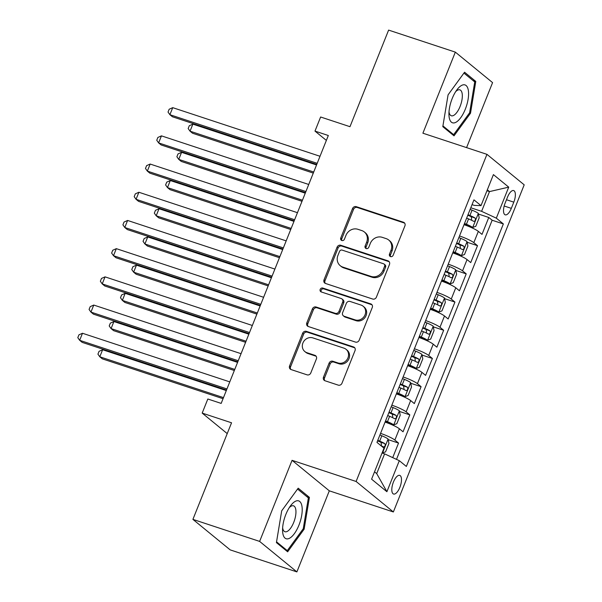 <?xml version="1.0" encoding="UTF-8"?>
<svg xmlns="http://www.w3.org/2000/svg" width="602" height="602" viewBox="0 0 602 602"><rect width="100%" height="100%" fill="white"/><g stroke="black" fill="none" stroke-linecap="round" stroke-linejoin="round"><path stroke-width="0.9" d="M390.547 256.602A2.107 1.911 -50.7 0 0 393.159 255.271L404.92 225.863A3.01 2.724 -50.7 0 0 403.408 222.228L356.256 206.659A3.01 2.724 -50.7 0 0 352.531 208.563L340.762 237.978A2.107 1.911 -50.7 0 0 341.823 240.522A2.107 1.911 -50.7 0 0 344.434 239.19L345.954 235.382A9.632 8.721 -50.7 0 1 357.881 229.294L361.81 230.589A9.632 8.721 -50.7 0 1 364.368 231.988A9.632 8.721 -50.7 0 1 366.648 242.215L365.128 246.022A2.107 1.911 -50.7 0 0 366.182 248.558A2.107 1.911 -50.7 0 0 368.793 247.226L370.313 243.426A9.632 8.721 -50.7 0 1 382.24 237.331L386.168 238.633A9.632 8.721 -50.7 0 1 388.734 240.032A9.632 8.721 -50.7 0 1 391.014 250.251L389.486 254.059A2.107 1.911 -50.7 0 0 390.547 256.602M399.871 487.349A9.813 3.936 108.3 0 0 399.72 475.384A9.813 3.936 108.3 0 0 393.422 482.074A9.813 3.936 108.3 0 0 393.565 494.031A9.813 3.936 108.3 0 0 399.871 487.349M323.507 377.13A3.01 2.724 -50.7 0 0 325.02 380.765L338.249 385.13A3.01 2.724 -50.7 0 0 341.981 383.226L355.045 350.56A3.01 2.724 -50.7 0 0 353.532 346.933L306.38 331.363A3.01 2.724 -50.7 0 0 302.648 333.267L289.585 365.933A3.01 2.724 -50.7 0 0 291.097 369.568L307.08 374.843A3.01 2.724 -50.7 0 0 310.805 372.939L316.396 358.958A3.01 2.724 -50.7 0 0 314.884 355.323L306.96 352.712A8.052 7.292 -50.7 0 1 304.823 351.538A8.052 7.292 -50.7 0 1 303.506 341.785A8.052 7.292 -50.7 0 1 312.882 337.903L343.923 348.144A8.052 7.292 -50.7 0 1 346.067 349.318A8.052 7.292 -50.7 0 1 347.377 359.07A8.052 7.292 -50.7 0 1 338 362.953L332.831 361.245A3.01 2.724 -50.7 0 0 329.098 363.149L323.507 377.13L324.516 377.951A3.01 2.724 -50.7 0 0 324.779 380.667M466.58 147.618L492.579 82.617L455.33 52.126L388.614 30.1L349.98 126.691L320.625 116.999L314.981 131.101L328.323 135.503L221.167 403.408L207.825 399.006L202.189 413.1L227.225 433.598M259.628 541.409L296.884 571.9L329.309 490.826L292.06 460.327L259.628 541.409L192.911 519.383L231.544 422.792L202.189 413.1M292.06 460.327L356.106 481.472L486.95 154.345L524.199 184.837L393.362 511.963L356.106 481.472M455.33 52.126L422.897 133.2L486.95 154.345M372.683 299.043A3.01 2.724 -50.7 0 0 376.408 297.14L389.471 264.474A3.01 2.724 -50.7 0 0 387.959 260.839L340.807 245.277A3.01 2.724 -50.7 0 0 337.082 247.181L324.019 279.847A3.01 2.724 -50.7 0 0 325.531 283.474L372.683 299.043M372.262 307.517L359.191 340.183A3.01 2.724 -50.7 0 1 355.466 342.087L308.314 326.517A3.01 2.724 -50.7 0 1 306.802 322.89L312.393 308.909A3.01 2.724 -50.7 0 1 316.118 307.005L335.246 313.318A3.01 2.724 -50.7 0 0 338.971 311.415L342.681 302.144A3.01 2.724 -50.7 0 0 341.168 298.509L321.257 291.94A2.107 1.911 -50.7 0 1 320.354 289.08A2.107 1.911 -50.7 0 1 322.807 288.065L370.749 303.89A3.01 2.724 -50.7 0 1 372.262 307.517M296.884 571.9L230.167 549.874L192.911 519.383M392.715 457.625L398.539 443.072L388.192 439.656M380.562 433.372A12.266 1.708 21.8 0 1 394.867 440.062L399.374 428.782L403.054 431.792L409.819 414.868L399.472 411.452M391.842 405.176A12.266 1.708 21.8 0 1 406.147 411.858L410.654 400.578L414.334 403.588L421.099 386.672L410.752 383.256M403.114 376.972A12.266 1.708 21.8 0 1 417.427 383.662L421.934 372.382L425.606 375.385L432.379 358.468L422.032 355.052M414.394 348.769A12.266 1.708 21.8 0 1 428.699 355.458L433.214 344.178L436.886 347.188L443.659 330.265L433.312 326.848M425.674 320.573A12.266 1.708 21.8 0 1 439.979 327.262L444.494 315.982L448.166 318.985L454.939 302.069L444.592 298.652M436.954 292.369A12.266 1.708 21.8 0 1 451.259 299.059L455.774 287.779L459.446 290.789L466.219 273.865L455.872 270.448M448.234 264.173A12.266 1.708 21.8 0 1 462.539 270.855L467.054 259.575L470.726 262.585L477.499 245.669L473.819 242.659A12.266 1.708 -158.2 0 0 459.514 235.969M467.152 242.252L477.499 245.669M507.561 197.042L505.078 203.25A9.512 3.808 108.3 0 0 505.221 214.831A9.512 3.808 108.3 0 0 511.324 208.36L513.799 202.152A9.512 3.808 108.3 0 0 513.664 190.571A9.512 3.808 108.3 0 0 507.561 197.042M374.534 471.825L376.709 473.601L384.603 453.863L399.307 460.68L406.35 466.452L503.355 223.929L496.311 218.157L481.608 211.332L470.794 207.765M399.307 460.68L386.898 491.706L371.592 479.177L384.001 448.151L376.957 442.387L473.955 199.856L481.006 205.628L493.414 174.61L508.72 187.139L496.311 218.157M396.492 459.379L492.15 220.227L488.779 217.465L482.006 234.381L478.334 231.379A12.266 1.708 -158.2 0 0 464.029 224.689M462.539 270.855L466.219 273.865M451.259 299.059L454.939 302.069M439.979 327.262L443.659 330.265M428.699 355.458L432.379 358.468M417.427 383.662L421.099 386.672M406.147 411.858L409.819 414.868M394.867 440.062L398.539 443.072M384.603 453.863L382.059 453.02M481.608 211.332L489.501 191.594L487.327 189.818M486.958 190.751L489.501 191.594L508.72 187.139M472.043 204.642L474.361 205.402L481.006 205.628M329.309 490.826L393.362 511.963M314.981 131.101L326.359 140.409M478.432 214.049L488.779 217.465M492.15 220.227L503.355 223.929M467.054 259.575A12.266 1.708 -158.2 0 0 452.749 252.893M455.774 287.779A12.266 1.708 -158.2 0 0 441.469 281.089M444.494 315.982A12.266 1.708 -158.2 0 0 430.189 309.293M433.214 344.178A12.266 1.708 -158.2 0 0 418.909 337.489M421.934 372.382A12.266 1.708 -158.2 0 0 407.629 365.692M410.654 400.578A12.266 1.708 -158.2 0 0 396.349 393.889M399.374 428.782A12.266 1.708 -158.2 0 0 385.069 422.092M386.898 491.706L376.709 473.601M448.076 94.845L442.801 126.653L454.013 135.841L470.508 113.214L475.783 81.413L464.563 72.225L448.076 94.845M287.643 551.801L304.138 529.173L309.413 497.372L298.193 488.184L281.698 510.812L276.423 542.613L287.643 551.801M472.954 80.472L475.783 81.413M469.53 112.89L470.508 113.214M306.584 496.432L309.413 497.372M303.152 528.849L304.138 529.173M390.57 256.61A2.107 1.911 -50.7 0 1 390.495 254.887L392.015 251.079A9.632 8.721 -50.7 0 0 389.735 240.86L388.734 240.032M364.368 231.988L365.376 232.816A9.632 8.721 -50.7 0 1 367.656 243.035L366.136 246.843A2.107 1.911 -50.7 0 0 366.212 248.566M404.657 223.146A3.01 2.724 -50.7 0 0 404.416 223.049L357.264 207.487A3.01 2.724 -50.7 0 0 353.532 209.391L341.77 238.798A2.107 1.911 -50.7 0 0 341.846 240.529M389.208 261.757A3.01 2.724 -50.7 0 0 388.967 261.667L341.816 246.105A3.01 2.724 -50.7 0 0 338.091 248.001L325.027 280.667A3.01 2.724 -50.7 0 0 325.291 283.384M384.588 266.31A2.107 1.911 -50.7 0 0 383.534 263.766L342.139 250.101A2.107 1.911 -50.7 0 0 339.536 251.433L337.925 255.451A9.632 8.721 -50.7 0 0 340.205 265.67A9.632 8.721 -50.7 0 0 342.764 267.077L371.058 276.416A9.632 8.721 -50.7 0 0 382.985 270.321L384.588 266.31L385.596 267.137A2.107 1.911 -50.7 0 0 385.099 264.895L384.091 264.075M340.205 265.67L341.214 266.498A9.632 8.721 -50.7 0 0 343.772 267.898L342.764 267.077M385.596 267.137L383.993 271.148A9.632 8.721 -50.7 0 1 372.066 277.236L343.772 267.898M341.966 298.946L342.974 299.773A3.01 2.724 -50.7 0 1 343.689 302.964L339.979 312.242A3.01 2.724 -50.7 0 1 336.247 314.146L317.126 307.833A3.01 2.724 -50.7 0 0 313.401 309.737L307.81 323.71A3.01 2.724 -50.7 0 0 308.073 326.427M371.991 304.808A3.01 2.724 -50.7 0 0 371.75 304.71L323.816 288.885A2.107 1.911 -50.7 0 0 321.28 291.947M355.09 319.865A8.052 7.292 -50.7 0 0 364.466 315.982A8.052 7.292 -50.7 0 0 363.149 306.23A8.052 7.292 -50.7 0 0 361.012 305.056L350.071 301.452A3.01 2.724 -50.7 0 0 346.346 303.355L342.636 312.626A3.01 2.724 -50.7 0 0 344.148 316.261L355.09 319.865L356.091 320.693A8.052 7.292 -50.7 0 0 365.467 316.802A8.052 7.292 -50.7 0 0 364.157 307.058L363.149 306.23M343.351 315.817L344.359 316.644A3.01 2.724 -50.7 0 0 345.157 317.081L344.148 316.261M356.091 320.693L345.157 317.081M346.067 349.318L347.068 350.146A8.052 7.292 -50.7 0 1 348.385 359.891A8.052 7.292 -50.7 0 1 339.009 363.781L333.832 362.073A3.01 2.724 -50.7 0 0 330.107 363.977L324.516 377.951M304.823 351.538L305.824 352.358A8.052 7.292 -50.7 0 0 307.968 353.532L306.96 352.712M316.133 356.241A3.01 2.724 -50.7 0 0 315.892 356.151L307.968 353.532M354.781 347.851A3.01 2.724 -50.7 0 0 354.533 347.753L307.381 332.191A3.01 2.724 -50.7 0 0 303.656 334.095L290.593 366.753A3.01 2.724 -50.7 0 0 290.856 369.47M464.3 224.004L466.038 224.712A4.139 0.579 -158.2 0 1 469.184 226.314L472.653 227.466L475.798 226.292L479.177 217.834L478.289 213.364A8.127 1.136 -158.2 0 0 472.066 210.166L470.147 209.383M472.653 227.466A8.127 1.136 -158.2 0 0 466.422 224.268L464.511 223.485M316.539 164.963L192.858 124.14L190.036 131.183L192.557 133.245L313.288 173.105M466.648 218.127L468.567 218.91A8.127 1.136 21.8 0 1 473.714 221.378C475.377 221.032 475.828 219.903 475.061 217.992A8.127 1.136 -158.2 0 0 469.921 215.524L468.002 214.741M467.799 215.26L469.53 215.967A4.139 0.579 21.8 0 1 471.223 216.728L471.682 219.406M192.858 124.14L189.299 125.728L188.17 128.542L190.036 131.183L313.725 172.014M317.194 163.33L169.899 114.704L172.721 107.653L320.016 156.279M316.765 164.414L172.42 116.765L169.899 114.704L168.033 112.062L169.162 109.24L172.721 107.653M465.301 109.21A19.934 7.984 108.3 0 0 467.611 87.711A19.934 7.984 108.3 0 0 457.099 89.593A19.934 7.984 108.3 0 0 452.215 98.502A19.934 7.984 108.3 0 0 448.934 114.327A19.934 7.984 108.3 0 0 454.841 122.748A19.934 7.984 108.3 0 0 465.301 109.21M449.009 111.829A13.65 5.471 108.3 0 0 451.319 115.772A13.65 5.471 108.3 0 0 460.078 106.479A13.65 5.471 108.3 0 0 459.875 89.849A13.65 5.471 108.3 0 0 455.669 91.647M463.931 73.09L474.737 81.94L469.628 112.755L453.645 134.675L442.921 125.893M451.884 134.088L453.645 134.675M302.008 506.621A19.934 7.984 108.3 0 0 290.721 505.552A19.934 7.984 108.3 0 0 282.564 530.287A19.934 7.984 108.3 0 0 282.767 533.011A19.934 7.984 108.3 0 0 294.386 533.62A19.934 7.984 108.3 0 0 302.008 506.621M282.639 527.788A13.65 5.471 108.3 0 0 282.639 527.811A13.65 5.471 108.3 0 0 284.949 531.732A13.65 5.471 108.3 0 0 292.707 524.688A13.65 5.471 108.3 0 0 295.815 509.736A13.65 5.471 108.3 0 0 293.505 505.815A13.65 5.471 108.3 0 0 289.299 507.606M285.506 550.047L287.274 550.634L276.551 541.853M297.561 489.05L308.367 497.899L303.257 528.714L287.274 550.634M453.02 252.2L454.758 252.908A4.139 0.579 -158.2 0 1 457.904 254.518L461.373 255.662L464.518 254.495L467.897 246.03L467.009 241.56A8.127 1.136 -158.2 0 0 460.786 238.369L458.867 237.587M461.373 255.662A8.127 1.136 -158.2 0 0 455.142 252.464L453.231 251.689M305.259 193.167L181.578 152.336L178.756 159.387L181.277 161.449L302.008 201.301M455.368 246.331L457.287 247.106A8.127 1.136 21.8 0 1 462.434 249.582C464.097 249.228 464.548 248.107 463.788 246.195A8.127 1.136 -158.2 0 0 458.641 243.727L456.722 242.945M456.519 243.464L458.25 244.171A4.139 0.579 21.8 0 1 459.943 244.924L460.402 247.61M181.578 152.336L178.019 153.924L176.89 156.746L178.756 159.387L302.445 200.218M441.74 280.404L443.478 281.111A4.139 0.579 -158.2 0 1 446.624 282.722L450.093 283.866L453.238 282.692L456.617 274.234L455.729 269.764A8.127 1.136 -158.2 0 0 449.506 266.566L447.587 265.783M450.093 283.866A8.127 1.136 -158.2 0 0 443.862 280.667L441.951 279.885M293.979 221.37L170.298 180.54L167.476 187.591L169.997 189.645L290.728 229.505M444.095 274.527L446.007 275.31A8.127 1.136 21.8 0 1 451.154 277.778C452.817 277.432 453.268 276.303 452.508 274.392A8.127 1.136 -158.2 0 0 447.361 271.923L445.442 271.141M445.239 271.66L446.97 272.367A4.139 0.579 21.8 0 1 448.663 273.127L449.13 275.814M170.298 180.54L166.739 182.128L165.61 184.949L167.476 187.591L291.165 228.414M430.46 308.608L432.198 309.315A4.139 0.579 -158.2 0 1 435.344 310.918L438.813 312.062L441.958 310.895L445.337 302.43L444.457 297.967A8.127 1.136 -158.2 0 0 438.226 294.769L436.307 293.987M438.813 312.062A8.127 1.136 -158.2 0 0 432.582 308.871L430.671 308.089M282.699 249.567L159.018 208.736L156.196 215.787L158.717 217.849L279.448 257.701M432.815 302.731L434.727 303.513A8.127 1.136 21.8 0 1 439.874 305.982C441.537 305.635 441.988 304.507 441.228 302.595A8.127 1.136 -158.2 0 0 436.081 300.127L434.17 299.344M433.959 299.864L435.69 300.571A4.139 0.579 21.8 0 1 437.383 301.331L437.85 304.01M159.018 208.736L155.459 210.324L154.33 213.146L156.196 215.787L279.885 256.618M419.18 336.804L420.918 337.511A4.139 0.579 -158.2 0 1 424.064 339.122L427.533 340.265L430.678 339.092L434.057 330.633L433.177 326.164A8.127 1.136 -158.2 0 0 426.946 322.965L425.027 322.19M427.533 340.265A8.127 1.136 -158.2 0 0 421.302 337.067L419.391 336.285M271.427 277.77L147.738 236.94L144.916 243.991L147.437 246.052L268.168 285.905M421.535 330.927L423.447 331.71A8.127 1.136 21.8 0 1 428.594 334.178C430.257 333.832 430.708 332.703 429.948 330.799A8.127 1.136 -158.2 0 0 424.801 328.331L422.89 327.548M422.679 328.06L424.41 328.767A4.139 0.579 21.8 0 1 426.103 329.527L426.57 332.214M147.738 236.94L144.179 238.527L143.05 241.349L144.916 243.991L268.605 284.821M305.914 191.526L158.619 142.907L161.441 135.856L308.736 184.475M305.485 192.617L161.14 144.962L158.619 142.907L156.753 140.258L157.882 137.444L161.441 135.856M294.634 219.73L147.339 171.103L150.161 164.053L297.456 212.679M294.205 220.814L149.86 173.165L147.339 171.103L145.473 168.462L146.602 165.64L150.161 164.053M283.361 247.926L136.06 199.307L138.881 192.256L286.176 240.875M282.925 249.017L138.58 201.369L136.06 199.307L134.193 196.666L135.322 193.844L138.881 192.256M272.081 276.13L124.787 227.503L127.601 220.452L274.896 269.079M271.645 277.213L127.3 229.565L124.787 227.503L122.913 224.862L124.042 222.048L127.601 220.452M407.9 365.008L409.638 365.715A4.139 0.579 -158.2 0 1 412.784 367.318L416.253 368.469L419.398 367.295L422.785 358.837L421.897 354.367A8.127 1.136 -158.2 0 0 415.666 351.169L413.747 350.387M416.253 368.469A8.127 1.136 -158.2 0 0 410.03 365.271L408.111 364.488M260.147 305.966L136.458 265.143L133.644 272.187L136.157 274.249L256.888 314.109M410.255 359.131L412.167 359.913A8.127 1.136 21.8 0 1 417.314 362.381C418.977 362.035 419.428 360.907 418.668 358.995A8.127 1.136 -158.2 0 0 413.521 356.527L411.61 355.744M411.399 356.264L413.138 356.971A4.139 0.579 21.8 0 1 414.831 357.731L415.29 360.41M136.458 265.143L132.899 266.731L131.77 269.545L133.644 272.187L257.325 313.017M260.801 304.334L113.507 255.707L116.321 248.656L263.616 297.283M260.365 305.417L116.02 257.769L113.507 255.707L111.633 253.066L112.762 250.244L116.321 248.656M396.628 393.204L398.358 393.911A4.139 0.579 -158.2 0 1 401.504 395.522L404.973 396.665L408.118 395.499L411.505 387.033L410.617 382.563A8.127 1.136 -158.2 0 0 404.386 379.373L402.475 378.59M404.973 396.665A8.127 1.136 -158.2 0 0 398.75 393.467L396.831 392.692M248.867 334.17L125.178 293.34L122.364 300.39L124.877 302.452L245.608 342.305M398.976 387.334L400.887 388.109A8.127 1.136 21.8 0 1 406.034 390.585C407.697 390.231 408.148 389.11 407.388 387.199A8.127 1.136 -158.2 0 0 402.241 384.731L400.33 383.948M400.119 384.467L401.858 385.175A4.139 0.579 21.8 0 1 403.551 385.927L404.01 388.614M125.178 293.34L121.619 294.927L120.49 297.749L122.364 300.39L246.045 341.221M249.521 332.53L102.227 283.911L105.041 276.86L252.336 325.479M249.085 333.621L104.74 285.965L102.227 283.911L100.353 281.262L101.482 278.448L105.041 276.86M385.348 421.408L387.078 422.115A4.139 0.579 -158.2 0 1 390.224 423.725L393.693 424.869L396.838 423.695L400.225 415.237L399.337 410.767A8.127 1.136 -158.2 0 0 393.106 407.569L391.195 406.786M393.693 424.869A8.127 1.136 -158.2 0 0 387.47 421.671L385.551 420.888M237.587 362.374L113.898 321.543L111.084 328.594L113.597 330.648L234.328 370.508M387.696 415.531L389.607 416.313A8.127 1.136 21.8 0 1 394.754 418.781C396.417 418.435 396.868 417.306 396.108 415.395A8.127 1.136 -158.2 0 0 390.961 412.927L389.05 412.144M388.839 412.663L390.578 413.371A4.139 0.579 21.8 0 1 392.271 414.131L392.73 416.817M113.898 321.543L110.339 323.131L109.21 325.953L111.084 328.594L234.765 369.417M238.242 360.733L90.947 312.107L93.761 305.056L241.063 353.683M237.805 361.817L93.46 314.169L90.947 312.107L89.073 309.466L90.202 306.644L93.761 305.056M382.082 452.96L385.558 451.899L388.945 443.433L388.057 438.971A8.127 1.136 -158.2 0 0 381.826 435.773L379.915 434.99M226.307 390.57L102.618 349.739L99.804 356.79L102.317 358.852L223.049 398.705M380.968 445.668A8.127 1.136 21.8 0 1 383.474 446.985C385.137 446.639 385.589 445.51 384.828 443.599A8.127 1.136 -158.2 0 0 379.681 441.131L377.77 440.348M377.559 440.867L379.298 441.575A4.139 0.579 21.8 0 1 380.991 442.335L381.45 445.013M102.618 349.739L99.059 351.327L97.93 354.149L99.804 356.79L223.485 397.621M226.962 388.93L79.667 340.311L82.489 333.26L229.783 381.879M226.525 390.021L82.181 342.372L79.667 340.311L77.801 337.669L78.922 334.847L82.489 333.26M473.819 242.659L478.334 231.379M506.485 199.736L513.799 202.152M504.167 205.997L511.324 208.36M392.015 251.079L391.014 250.251M366.136 246.843L365.128 246.022M367.656 243.035L366.648 242.215M341.77 238.798L340.762 237.978M353.532 209.391L352.531 208.563M357.264 207.487L356.256 206.659M404.416 223.049L403.408 222.228M390.495 254.887L389.486 254.059M325.027 280.667L324.019 279.847M338.091 248.001L337.082 247.181M341.816 246.105L340.807 245.277M388.967 261.667L387.959 260.839M372.066 277.236L371.058 276.416M383.993 271.148L382.985 270.321M307.81 323.71L306.802 322.89M313.401 309.737L312.393 308.909M317.126 307.833L316.118 307.005M336.247 314.146L335.246 313.318M339.979 312.242L338.971 311.415M343.689 302.964L342.681 302.144M323.816 288.885L322.807 288.065M371.75 304.71L370.749 303.89M330.107 363.977L329.098 363.149M333.832 362.073L332.831 361.245M339.009 363.781L338 362.953M315.892 356.151L314.884 355.323M290.593 366.753L289.585 365.933M303.656 334.095L302.648 333.267M307.381 332.191L306.38 331.363M354.533 347.753L353.532 346.933M472.728 227.436L478.312 213.477M469.921 215.524L472.066 210.166M466.422 224.268L468.567 218.91M471.223 216.728L475.061 217.992M461.456 255.632L467.032 241.673M458.641 243.727L460.786 238.369M455.142 252.464L457.287 247.106M459.943 244.924L463.788 246.195M450.176 283.835L455.759 269.877M447.361 271.923L449.506 266.566M443.862 280.667L446.007 275.31M448.663 273.127L452.508 274.392M438.896 312.039L444.479 298.073M436.081 300.127L438.226 294.769M432.582 308.871L434.727 303.513M437.383 301.331L441.228 302.595M427.616 340.235L433.199 326.276M424.801 328.331L426.946 322.965M421.302 337.067L423.447 331.71M426.103 329.527L429.948 330.799M416.336 368.439L421.919 354.48M413.521 356.527L415.666 351.169M410.03 365.271L412.167 359.913M414.831 357.731L418.668 358.995M405.056 396.635L410.639 382.676M402.241 384.731L404.386 379.373M398.75 393.467L400.887 388.109M403.551 385.927L407.388 387.199M393.776 424.839L399.359 410.88M390.961 412.927L393.106 407.569M387.47 421.671L389.607 416.313M392.271 414.131L396.108 415.395M382.496 453.043L388.079 439.076M379.681 441.131L381.826 435.773M380.991 442.335L384.828 443.599"/></g></svg>
